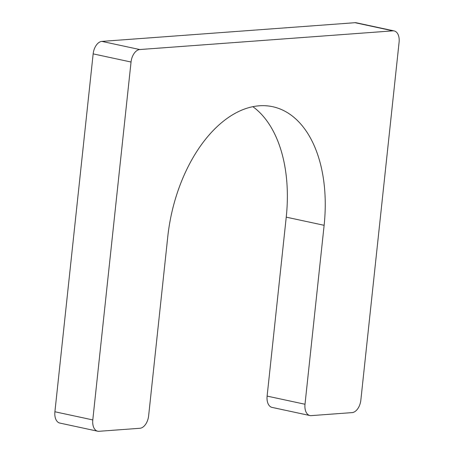 <?xml version="1.0" encoding="UTF-8"?>
<svg xmlns="http://www.w3.org/2000/svg" width="454" height="454" viewBox="0 0 454 454"><rect width="100%" height="100%" fill="white"/><g stroke="black" fill="none" stroke-linecap="round" stroke-linejoin="round"><path stroke-width="0.68" d="M324.128 225.303L305.003 404.253A12.116 7.275 -77.9 0 0 309.9 415.546A12.116 7.275 -77.9 0 0 311.172 415.631L352.128 412.607A12.116 7.275 -77.9 0 0 360.845 400.127L399.094 42.233A12.116 7.275 -77.9 0 0 394.197 30.94A12.116 7.275 -77.9 0 0 392.926 30.849L139.758 49.543A12.116 7.275 -77.9 0 0 131.041 62.022L92.792 419.922A12.116 7.275 -77.9 0 0 97.689 431.215A12.116 7.275 -77.9 0 0 98.961 431.3L139.917 428.275A12.116 7.275 -77.9 0 0 148.634 415.796L167.759 236.846A127.211 76.38 -77.9 0 1 272.701 106.713A127.211 76.38 -77.9 0 1 324.128 225.303L286.241 217.154L267.117 396.098L305.003 404.253M252.884 106.707A127.211 76.38 -77.9 0 1 286.241 217.154M97.689 431.215L59.803 423.06A12.116 7.275 -77.9 0 1 54.906 411.767L92.792 419.922M394.197 30.94L356.311 22.785A12.116 7.275 -77.9 0 0 355.039 22.7L101.872 41.393A12.116 7.275 -77.9 0 0 93.155 53.873L54.906 411.767M309.9 415.546L272.014 407.391A12.116 7.275 -77.9 0 1 267.117 396.098M93.155 53.873L131.041 62.022M101.872 41.393L139.758 49.543M355.039 22.7L392.926 30.849"/></g></svg>
